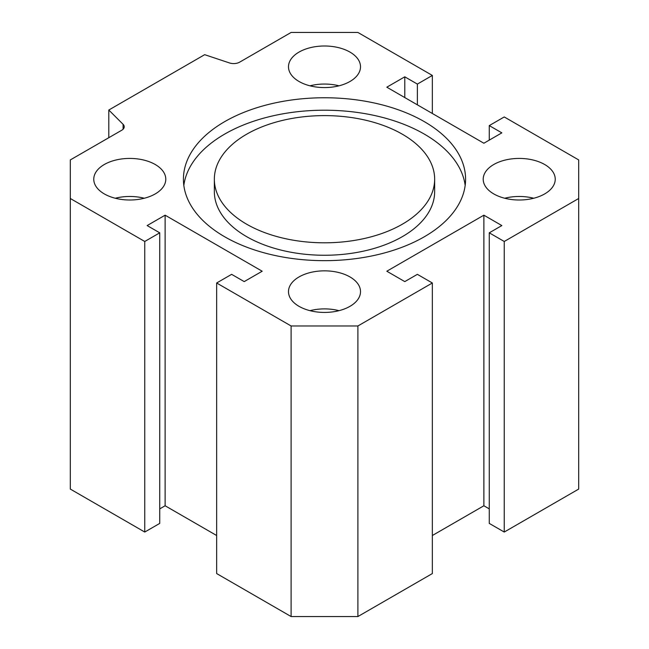 <?xml version="1.0" encoding="UTF-8"?>
<svg xmlns="http://www.w3.org/2000/svg" width="649" height="649" viewBox="0 0 649 649"><rect width="100%" height="100%" fill="white"/><g stroke="black" fill="none" stroke-linecap="round" stroke-linejoin="round"><path stroke-width="0.97" d="M214.348 179.213L214.348 191.666A110.152 63.594 0 0 0 246.612 236.634A110.152 63.594 0 0 0 366.653 250.417A110.152 63.594 0 0 0 434.652 191.666L434.652 179.213A110.152 63.594 0 0 0 324.5 115.611A110.152 63.594 0 0 0 214.348 179.213A110.152 63.594 0 0 0 246.612 224.181A110.152 63.594 0 0 0 366.653 237.964A110.152 63.594 0 0 0 434.652 179.213M183.829 185.436A141.084 81.45 180 0 1 324.5 110.208A141.084 81.45 180 0 1 465.171 185.436M224.741 236.804A141.084 81.45 180 0 1 183.416 179.213A141.084 81.45 180 0 1 324.5 97.756A141.084 81.45 180 0 1 465.584 179.213A141.084 81.45 180 0 1 378.489 254.465A141.084 81.45 180 0 1 224.741 236.804M404.789 281.601L386.812 271.225L483.878 215.184L501.847 225.568L489.265 232.829L504.249 241.477L578.697 198.489L578.697 159.93L504.249 116.95L489.265 125.598L501.847 132.858L483.878 143.234L386.812 87.193L404.789 76.817L417.372 84.086L432.348 75.438L357.891 32.45L291.109 32.45L239.651 62.158A8.469 4.892 180 0 1 229.43 62.929L204.67 54.678L108.805 110.03L123.099 124.324A8.469 4.892 180 0 1 124.235 126.766A8.469 4.892 180 0 1 121.752 130.23L70.303 159.93L70.303 198.489L144.751 241.477L159.735 232.829L147.153 225.568L165.122 215.184L262.188 271.225L244.211 281.601L231.628 274.34L216.652 282.988L291.109 325.976L357.891 325.976L432.348 282.988L417.372 274.34L404.789 281.601M493.759 193.913A36.011 20.792 180 0 1 483.213 179.213A36.011 20.792 180 0 1 519.224 158.421A36.011 20.792 180 0 1 555.236 179.213A36.011 20.792 180 0 1 533.007 198.424A36.011 20.792 180 0 1 493.759 193.913M349.965 81.49A36.011 20.792 180 0 1 310.717 85.993A36.011 20.792 180 0 1 288.489 66.79A36.011 20.792 180 0 1 324.5 45.998A36.011 20.792 180 0 1 360.511 66.79A36.011 20.792 180 0 1 349.965 81.49M155.241 164.513A36.011 20.792 180 0 1 165.787 179.213A36.011 20.792 180 0 1 129.776 200.006A36.011 20.792 180 0 1 93.764 179.213A36.011 20.792 180 0 1 115.993 160.003A36.011 20.792 180 0 1 155.241 164.513M299.035 276.936A36.011 20.792 180 0 1 338.283 272.426A36.011 20.792 180 0 1 360.511 291.636A36.011 20.792 180 0 1 324.5 312.429A36.011 20.792 180 0 1 288.489 291.636A36.011 20.792 180 0 1 299.035 276.936M339.021 310.66A36.011 20.792 0 0 0 309.979 310.66M144.297 198.237A36.011 20.792 0 0 0 115.254 198.237M339.021 85.814A36.011 20.792 0 0 0 309.979 85.814M533.746 198.237A36.011 20.792 0 0 0 504.703 198.237M432.348 282.988L432.348 573.562L357.891 616.55L291.109 616.55L216.652 573.562L216.652 282.988M216.652 535.514L165.122 505.766L159.735 508.881M159.735 232.829L159.735 523.402L144.751 532.05L70.303 489.07L70.303 198.489M578.697 198.489L578.697 489.07L504.249 532.05L489.265 523.402L489.265 232.829M489.265 508.881L483.878 505.766L432.348 535.514M108.805 137.702L108.805 110.03M357.891 325.976L357.891 616.55M291.109 325.976L291.109 616.55M165.122 215.184L165.122 505.766M144.751 241.477L144.751 532.05M432.348 75.438L432.348 113.486M417.372 84.086L417.372 104.838M404.789 76.817L404.789 97.577M489.265 125.598L489.265 140.119M504.249 241.477L504.249 532.05M483.878 505.766L483.878 215.184M123.099 124.324L123.099 129.216"/></g></svg>
